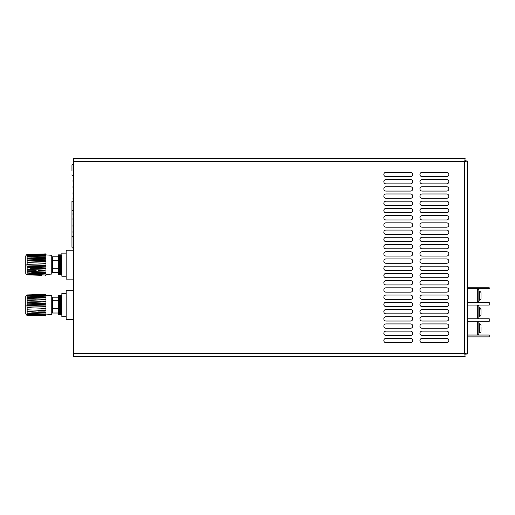 <?xml version="1.0" encoding="UTF-8"?>
<svg xmlns="http://www.w3.org/2000/svg" width="515" height="515" viewBox="0 0 515 515"><rect width="100%" height="100%" fill="white"/><g stroke="black" fill="none" stroke-linecap="round" stroke-linejoin="round"><path stroke-width="0.77" d="M464.852 160.719L466.146 160.719L466.146 161.053L464.704 161.478L467.594 161.053L466.146 161.053M466.146 353.947L464.704 353.522L467.594 353.947L464.839 354.204M60.403 264.684L60.403 254.867L61.124 254.867L61.124 274.501L60.403 274.501L60.403 254.867L59.682 254.867L59.682 264.684L59.682 254.867L58.961 254.867L58.961 264.684L58.961 254.867L58.24 254.867L58.24 274.501L58.961 274.501L58.961 264.684L58.961 274.501L59.682 274.501L59.682 264.684L59.682 274.501L60.403 274.501L60.403 264.684M66.178 276.233L61.845 276.233L61.845 253.129L66.178 253.129M73.4 279.124L66.178 279.124L66.178 250.245L73.4 250.245M61.124 269.351L61.845 269.351M61.124 272.995L61.845 272.995M61.124 261.041L61.845 261.041M61.124 256.367L61.845 256.367M45.964 274.469L51.738 274.064L51.738 255.298L45.964 254.893M28.718 273.71L45.964 274.025L45.964 273.671L27.14 272.815L27.14 274.527L45.964 275.01L27.14 273.967M31.776 272.396L45.964 272.57L45.964 272.1L27.14 271.251L27.14 272.815M38.11 270.652L44.599 270.703M42.739 270.684L40.968 270.671M36.147 270.645L27.14 270.793L36.147 270.645M30.494 268.682L41.94 268.56L30.559 268.675M26.806 274.804C26.568 275.029 26.213 274.566 25.75 273.414L25.75 255.955L26.806 254.558M27.14 258.112L45.964 257.262L45.964 256.792L27.14 256.914L27.14 256.547L27.14 264.388L26.806 264.684L27.14 266.661L45.964 266.229L45.964 265.56L27.14 264.974M27.14 255.395L45.964 254.577L27.14 254.835L45.964 253.889L27.14 254.513L27.14 256.547L45.964 255.698L45.964 255.337L27.14 255.646M27.14 254.513L30.636 254.397M31.17 254.384L37.988 254.159M27.14 260.004L45.964 259.206L45.964 258.639L27.14 258.569M27.14 262.135L45.964 261.42L45.964 260.79L27.14 260.532M27.14 264.388L45.964 263.802L45.964 263.133L27.14 262.702M41.29 268.56L45.964 268.572L45.964 267.942L27.14 267.227L27.14 271.251M45.964 272.1L45.964 270.156L27.14 269.358M45.964 275.474L45.391 275.454M41.927 275.338L40.582 275.293M40.485 275.287L27.14 274.849M27.295 260.545L29.432 260.648M30.533 260.687L41.29 260.802M27.308 258.582L29.432 258.652M30.552 258.672L36.23 258.717M27.314 256.921L29.387 256.959M30.54 256.966L31.788 256.966M27.295 255.646L28.434 255.652M45.964 253.966L45.964 254.352M45.964 254.577L45.964 255.337M45.964 255.698L45.964 256.792M45.964 257.262L45.964 258.639M45.964 259.206L45.964 260.79M45.964 261.42L45.964 263.133M45.964 263.802L45.964 265.56M45.964 266.229L45.964 267.942M45.964 268.572L45.964 270.156M45.964 272.57L45.964 273.671M45.964 274.025L45.964 274.785M45.964 275.01L45.964 275.403M27.14 266.661L27.14 267.227M58.24 268.225L52.466 268.225L52.466 272.583L58.24 272.583M52.466 268.225L52.466 260.32L58.24 260.32M52.466 260.32L52.466 256.779L58.24 256.779M71.958 245.913L71.958 246.994A1.082 1.082 0 0 0 73.4 248.011A1.082 1.082 0 0 1 71.958 246.994L71.958 237.608A1.082 1.082 0 0 1 73.4 236.585M71.958 238.979L71.958 241.432M71.958 171.032L71.958 165.412A1.082 1.082 0 0 1 73.4 164.388M73.4 175.821A1.082 1.082 0 0 1 71.958 174.797M73.4 194.226L73.04 194.226L73.04 192.694L73.4 192.694M73.4 219.712L73.04 219.712L73.04 218.173L73.4 218.173M73.4 186.05L73.04 186.05L73.04 187.582L73.4 187.582M73.4 224.823L73.04 224.823L73.04 226.355L73.4 226.355M73.4 179.922L73.04 179.922L73.04 181.454L73.4 181.454M73.4 230.952L73.04 230.952L73.04 232.484L73.4 232.484M73.4 214.594L73.04 214.594L73.04 213.055L73.4 213.055M73.4 199.35L73.04 199.35L73.04 197.811L73.4 197.811M71.958 238.69L71.958 211.305A1.082 0.766 0 0 1 73.4 210.584M481.004 331.306L481.004 331.306C480.289 332.87 480.289 332.87 481.004 331.306C480.289 332.87 480.289 332.87 481.004 331.306M481.016 327.508L481.016 331.055M481.016 311.002L480.849 308.446L479.574 307.494L480.849 308.446L481.016 309.174L481.016 314.781C480.604 316.365 480.604 316.365 481.016 314.8L481.016 314.543M478.853 307.487L479.574 307.487L479.574 316.48L480.817 315.669M481.016 298.52C480.791 299.807 480.791 299.807 481.016 298.52C480.791 299.807 480.791 299.807 481.016 298.52L481.016 292.9L480.701 291.934L479.574 291.29L480.701 291.934M481.016 292.9L481.016 295.713M477.701 321.328L477.701 335.046M477.701 305.054L477.701 318.772M477.701 288.78L477.701 302.498M478.853 300.206L479.574 300.206L479.574 291.22L478.853 291.22M477.701 289.501L478.853 289.501L478.853 301.777L477.701 301.777M477.701 305.775L478.853 305.775L478.853 318.051L477.701 318.051M481.016 325.448L480.946 324.952C480.263 323.71 480.263 323.71 480.946 324.952C480.263 323.71 480.263 323.71 480.946 324.952L481.016 325.448M480.604 324.27L478.853 323.761M477.701 322.049L478.853 322.049L478.853 334.319L477.701 334.319M467.594 302.498L489.25 302.498L489.25 305.054L467.594 305.054M467.594 318.772L489.25 318.772L489.25 321.328L467.594 321.328M467.594 335.046L489.25 335.046L489.25 336.874L467.594 336.874M467.594 287.782L489.25 287.782L489.25 288.78L467.594 288.78M124.733 356.406L118.959 356.406M124.733 158.594L118.959 158.594M257.571 356.406L251.796 356.406M257.571 158.594L251.796 158.594M104.88 356.406L101.268 356.406M104.88 158.594L101.268 158.594M408.099 356.406L404.494 356.406M408.099 158.594L404.494 158.594M448.823 239.449A2.163 2.163 0 0 0 446.653 237.286L422.107 237.286A2.163 2.163 0 0 0 419.944 239.449A2.163 2.163 0 0 0 422.107 241.619L446.653 241.619A2.163 2.163 0 0 0 448.823 239.449M412.721 289.99A2.163 2.163 0 0 0 410.558 287.821L386.012 287.821A2.163 2.163 0 0 0 383.842 289.99A2.163 2.163 0 0 0 386.012 292.153L410.558 292.153A2.163 2.163 0 0 0 412.721 289.99M412.721 297.207A2.163 2.163 0 0 0 410.558 295.043L386.012 295.043A2.163 2.163 0 0 0 383.842 297.207A2.163 2.163 0 0 0 386.012 299.376L410.558 299.376A2.163 2.163 0 0 0 412.721 297.207M412.721 304.429A2.163 2.163 0 0 0 410.558 302.26L386.012 302.26A2.163 2.163 0 0 0 383.842 304.429A2.163 2.163 0 0 0 386.012 306.592L410.558 306.592A2.163 2.163 0 0 0 412.721 304.429M412.721 311.646A2.163 2.163 0 0 0 410.558 309.483L386.012 309.483A2.163 2.163 0 0 0 383.842 311.646A2.163 2.163 0 0 0 386.012 313.815L410.558 313.815A2.163 2.163 0 0 0 412.721 311.646M412.721 318.869A2.163 2.163 0 0 0 410.558 316.699L386.012 316.699A2.163 2.163 0 0 0 383.842 318.869A2.163 2.163 0 0 0 386.012 321.032L410.558 321.032A2.163 2.163 0 0 0 412.721 318.869M412.721 326.085A2.163 2.163 0 0 0 410.558 323.922L386.012 323.922A2.163 2.163 0 0 0 383.842 326.085A2.163 2.163 0 0 0 386.012 328.255L410.558 328.255A2.163 2.163 0 0 0 412.721 326.085M412.721 333.308A2.163 2.163 0 0 0 410.558 331.139L386.012 331.139A2.163 2.163 0 0 0 383.842 333.308A2.163 2.163 0 0 0 386.012 335.471L410.558 335.471A2.163 2.163 0 0 0 412.721 333.308M412.721 340.524A2.163 2.163 0 0 0 410.558 338.361L386.012 338.361A2.163 2.163 0 0 0 383.842 340.524A2.163 2.163 0 0 0 386.012 342.694L410.558 342.694A2.163 2.163 0 0 0 412.721 340.524M412.721 232.233A2.163 2.163 0 0 0 410.558 230.063L386.012 230.063A2.163 2.163 0 0 0 383.842 232.233A2.163 2.163 0 0 0 386.012 234.396L410.558 234.396A2.163 2.163 0 0 0 412.721 232.233M412.721 239.449A2.163 2.163 0 0 0 410.558 237.286L386.012 237.286A2.163 2.163 0 0 0 383.842 239.449A2.163 2.163 0 0 0 386.012 241.619L410.558 241.619A2.163 2.163 0 0 0 412.721 239.449M412.721 246.672A2.163 2.163 0 0 0 410.558 244.503L386.012 244.503A2.163 2.163 0 0 0 383.842 246.672A2.163 2.163 0 0 0 386.012 248.835L410.558 248.835A2.163 2.163 0 0 0 412.721 246.672M412.721 253.889A2.163 2.163 0 0 0 410.558 251.726L386.012 251.726A2.163 2.163 0 0 0 383.842 253.889A2.163 2.163 0 0 0 386.012 256.058L410.558 256.058A2.163 2.163 0 0 0 412.721 253.889M412.721 261.111A2.163 2.163 0 0 0 410.558 258.942L386.012 258.942A2.163 2.163 0 0 0 383.842 261.111A2.163 2.163 0 0 0 386.012 263.274L410.558 263.274A2.163 2.163 0 0 0 412.721 261.111M412.721 268.328A2.163 2.163 0 0 0 410.558 266.165L386.012 266.165A2.163 2.163 0 0 0 383.842 268.328A2.163 2.163 0 0 0 386.012 270.497L410.558 270.497A2.163 2.163 0 0 0 412.721 268.328M412.721 275.551A2.163 2.163 0 0 0 410.558 273.381L386.012 273.381A2.163 2.163 0 0 0 383.842 275.551A2.163 2.163 0 0 0 386.012 277.714L410.558 277.714A2.163 2.163 0 0 0 412.721 275.551M412.721 282.767A2.163 2.163 0 0 0 410.558 280.604L386.012 280.604A2.163 2.163 0 0 0 383.842 282.767A2.163 2.163 0 0 0 386.012 284.937L410.558 284.937A2.163 2.163 0 0 0 412.721 282.767M412.721 174.476A2.163 2.163 0 0 0 410.558 172.306L386.012 172.306A2.163 2.163 0 0 0 383.842 174.476A2.163 2.163 0 0 0 386.012 176.639L410.558 176.639A2.163 2.163 0 0 0 412.721 174.476M412.721 181.692A2.163 2.163 0 0 0 410.558 179.529L386.012 179.529A2.163 2.163 0 0 0 383.842 181.692A2.163 2.163 0 0 0 386.012 183.861L410.558 183.861A2.163 2.163 0 0 0 412.721 181.692M412.721 188.915A2.163 2.163 0 0 0 410.558 186.745L386.012 186.745A2.163 2.163 0 0 0 383.842 188.915A2.163 2.163 0 0 0 386.012 191.078L410.558 191.078A2.163 2.163 0 0 0 412.721 188.915M412.721 196.131A2.163 2.163 0 0 0 410.558 193.968L386.012 193.968A2.163 2.163 0 0 0 383.842 196.131A2.163 2.163 0 0 0 386.012 198.301L410.558 198.301A2.163 2.163 0 0 0 412.721 196.131M412.721 203.354A2.163 2.163 0 0 0 410.558 201.185L386.012 201.185A2.163 2.163 0 0 0 383.842 203.354A2.163 2.163 0 0 0 386.012 205.517L410.558 205.517A2.163 2.163 0 0 0 412.721 203.354M412.721 210.571A2.163 2.163 0 0 0 410.558 208.408L386.012 208.408A2.163 2.163 0 0 0 383.842 210.571A2.163 2.163 0 0 0 386.012 212.74L410.558 212.74A2.163 2.163 0 0 0 412.721 210.571M412.721 217.794A2.163 2.163 0 0 0 410.558 215.624L386.012 215.624A2.163 2.163 0 0 0 383.842 217.794A2.163 2.163 0 0 0 386.012 219.957L410.558 219.957A2.163 2.163 0 0 0 412.721 217.794M412.721 225.01A2.163 2.163 0 0 0 410.558 222.847L386.012 222.847A2.163 2.163 0 0 0 383.842 225.01A2.163 2.163 0 0 0 386.012 227.179L410.558 227.179A2.163 2.163 0 0 0 412.721 225.01M448.823 289.99A2.163 2.163 0 0 0 446.653 287.821L422.107 287.821A2.163 2.163 0 0 0 419.944 289.99A2.163 2.163 0 0 0 422.107 292.153L446.653 292.153A2.163 2.163 0 0 0 448.823 289.99M448.823 297.207A2.163 2.163 0 0 0 446.653 295.043L422.107 295.043A2.163 2.163 0 0 0 419.944 297.207A2.163 2.163 0 0 0 422.107 299.376L446.653 299.376A2.163 2.163 0 0 0 448.823 297.207M448.823 304.429A2.163 2.163 0 0 0 446.653 302.26L422.107 302.26A2.163 2.163 0 0 0 419.944 304.429A2.163 2.163 0 0 0 422.107 306.592L446.653 306.592A2.163 2.163 0 0 0 448.823 304.429M448.823 311.646A2.163 2.163 0 0 0 446.653 309.483L422.107 309.483A2.163 2.163 0 0 0 419.944 311.646A2.163 2.163 0 0 0 422.107 313.815L446.653 313.815A2.163 2.163 0 0 0 448.823 311.646M448.823 318.869A2.163 2.163 0 0 0 446.653 316.699L422.107 316.699A2.163 2.163 0 0 0 419.944 318.869A2.163 2.163 0 0 0 422.107 321.032L446.653 321.032A2.163 2.163 0 0 0 448.823 318.869M448.823 326.085A2.163 2.163 0 0 0 446.653 323.922L422.107 323.922A2.163 2.163 0 0 0 419.944 326.085A2.163 2.163 0 0 0 422.107 328.255L446.653 328.255A2.163 2.163 0 0 0 448.823 326.085M448.823 333.308A2.163 2.163 0 0 0 446.653 331.139L422.107 331.139A2.163 2.163 0 0 0 419.944 333.308A2.163 2.163 0 0 0 422.107 335.471L446.653 335.471A2.163 2.163 0 0 0 448.823 333.308M448.823 340.524A2.163 2.163 0 0 0 446.653 338.361L422.107 338.361A2.163 2.163 0 0 0 419.944 340.524A2.163 2.163 0 0 0 422.107 342.694L446.653 342.694A2.163 2.163 0 0 0 448.823 340.524M448.823 232.233A2.163 2.163 0 0 0 446.653 230.063L422.107 230.063A2.163 2.163 0 0 0 419.944 232.233A2.163 2.163 0 0 0 422.107 234.396L446.653 234.396A2.163 2.163 0 0 0 448.823 232.233M448.823 246.672A2.163 2.163 0 0 0 446.653 244.503L422.107 244.503A2.163 2.163 0 0 0 419.944 246.672A2.163 2.163 0 0 0 422.107 248.835L446.653 248.835A2.163 2.163 0 0 0 448.823 246.672M448.823 253.889A2.163 2.163 0 0 0 446.653 251.726L422.107 251.726A2.163 2.163 0 0 0 419.944 253.889A2.163 2.163 0 0 0 422.107 256.058L446.653 256.058A2.163 2.163 0 0 0 448.823 253.889M448.823 261.111A2.163 2.163 0 0 0 446.653 258.942L422.107 258.942A2.163 2.163 0 0 0 419.944 261.111A2.163 2.163 0 0 0 422.107 263.274L446.653 263.274A2.163 2.163 0 0 0 448.823 261.111M448.823 268.328A2.163 2.163 0 0 0 446.653 266.165L422.107 266.165A2.163 2.163 0 0 0 419.944 268.328A2.163 2.163 0 0 0 422.107 270.497L446.653 270.497A2.163 2.163 0 0 0 448.823 268.328M448.823 275.551A2.163 2.163 0 0 0 446.653 273.381L422.107 273.381A2.163 2.163 0 0 0 419.944 275.551A2.163 2.163 0 0 0 422.107 277.714L446.653 277.714A2.163 2.163 0 0 0 448.823 275.551M448.823 282.767A2.163 2.163 0 0 0 446.653 280.604L422.107 280.604A2.163 2.163 0 0 0 419.944 282.767A2.163 2.163 0 0 0 422.107 284.937L446.653 284.937A2.163 2.163 0 0 0 448.823 282.767M448.823 174.476A2.163 2.163 0 0 0 446.653 172.306L422.107 172.306A2.163 2.163 0 0 0 419.944 174.476A2.163 2.163 0 0 0 422.107 176.639L446.653 176.639A2.163 2.163 0 0 0 448.823 174.476M448.823 181.692A2.163 2.163 0 0 0 446.653 179.529L422.107 179.529A2.163 2.163 0 0 0 419.944 181.692A2.163 2.163 0 0 0 422.107 183.861L446.653 183.861A2.163 2.163 0 0 0 448.823 181.692M448.823 188.915A2.163 2.163 0 0 0 446.653 186.745L422.107 186.745A2.163 2.163 0 0 0 419.944 188.915A2.163 2.163 0 0 0 422.107 191.078L446.653 191.078A2.163 2.163 0 0 0 448.823 188.915M448.823 196.131A2.163 2.163 0 0 0 446.653 193.968L422.107 193.968A2.163 2.163 0 0 0 419.944 196.131A2.163 2.163 0 0 0 422.107 198.301L446.653 198.301A2.163 2.163 0 0 0 448.823 196.131M448.823 203.354A2.163 2.163 0 0 0 446.653 201.185L422.107 201.185A2.163 2.163 0 0 0 419.944 203.354A2.163 2.163 0 0 0 422.107 205.517L446.653 205.517A2.163 2.163 0 0 0 448.823 203.354M448.823 210.571A2.163 2.163 0 0 0 446.653 208.408L422.107 208.408A2.163 2.163 0 0 0 419.944 210.571A2.163 2.163 0 0 0 422.107 212.74L446.653 212.74A2.163 2.163 0 0 0 448.823 210.571M448.823 217.794A2.163 2.163 0 0 0 446.653 215.624L422.107 215.624A2.163 2.163 0 0 0 419.944 217.794A2.163 2.163 0 0 0 422.107 219.957L446.653 219.957A2.163 2.163 0 0 0 448.823 217.794M448.823 225.01A2.163 2.163 0 0 0 446.653 222.847L422.107 222.847A2.163 2.163 0 0 0 419.944 225.01A2.163 2.163 0 0 0 422.107 227.179L446.653 227.179A2.163 2.163 0 0 0 448.823 225.01M73.4 161.478L73.4 353.522L464.704 353.522L465.129 356.406L464.704 353.522L464.704 161.478L73.4 161.478L73.4 158.594L465.129 158.594L464.704 161.478L465.129 158.594M465.129 356.406L73.4 356.406L73.4 353.522M448.745 356.406L420.156 356.406M448.745 158.594L420.156 158.594M467.594 353.947L467.594 161.053M60.403 305.112L60.403 295.295L61.124 295.295L61.124 314.929L60.403 314.929L60.403 295.295L59.682 295.295L59.682 305.112L59.682 295.295L58.961 295.295L58.961 305.112L58.961 295.295L58.24 295.295L58.24 314.929L58.961 314.929L58.961 305.112L58.961 314.929L59.682 314.929L59.682 305.112L59.682 314.929L60.403 314.929L60.403 305.112M66.178 316.661L61.845 316.661L61.845 293.563L66.178 293.563M73.4 319.551L66.178 319.551L66.178 290.672L73.4 290.672M61.124 309.785L61.845 309.785M61.124 313.429L61.845 313.429M61.124 301.468L61.845 301.468M61.124 296.795L61.845 296.795M45.964 314.903L51.738 314.498L51.738 295.726L45.964 295.32M28.718 314.137L45.964 314.453L45.964 314.099L27.14 313.242L27.14 314.961L45.964 315.438L27.14 314.401M31.776 312.824L45.964 313.004L45.964 312.528L27.14 311.678L27.14 313.242M38.11 311.079L44.599 311.137M42.739 311.111L40.968 311.099M36.147 311.079L27.14 311.221L36.147 311.079M26.806 315.232L25.75 313.841L25.75 296.382L26.806 294.992M27.14 298.546L45.964 297.696L45.964 297.219L27.14 297.342L27.14 296.981L27.14 304.822L26.806 305.112L27.14 307.088L45.964 306.657L45.964 305.987L27.14 305.401M27.14 295.822L45.964 295.005L27.14 295.262L45.964 294.316L27.14 294.941L27.14 296.981L45.964 296.125L45.964 295.764L27.14 296.074M28.261 294.908L30.636 294.831M31.17 294.812L37.988 294.586M27.14 300.438L45.964 299.633L45.964 299.067L27.14 299.003M27.14 302.562L45.964 301.854L45.964 301.217L27.14 300.96M27.14 304.822L45.964 304.23L45.964 303.567L27.14 303.135M41.29 308.987L45.964 309L45.964 308.369L27.14 307.661L27.14 311.678M45.964 312.528L45.964 310.584L27.14 309.785M45.964 315.907L45.391 315.888M41.927 315.766L40.582 315.721M40.485 315.721L27.14 315.277M27.295 300.972L29.432 301.075M30.533 301.114L41.29 301.236M27.308 299.009L29.432 299.08M30.552 299.106L36.23 299.144M27.314 297.348L29.387 297.387M30.54 297.393L31.788 297.4M27.295 296.08L28.434 296.086M45.964 294.393L45.964 294.786M45.964 295.005L45.964 295.764M45.964 296.125L45.964 297.219M45.964 297.696L45.964 299.067M45.964 299.633L45.964 301.217M45.964 301.854L45.964 303.567M45.964 304.23L45.964 305.987M45.964 306.657L45.964 308.369M45.964 309L45.964 310.584M45.964 313.004L45.964 314.099M45.964 314.453L45.964 315.219M45.964 315.438L45.964 315.83M27.14 307.088L27.14 307.661M58.24 308.652L52.466 308.652L52.466 313.017L58.24 313.017M52.466 308.652L52.466 300.747L58.24 300.747M52.466 300.747L52.466 297.207L58.24 297.207M71.958 211.305L71.958 201.095A1.082 0.766 -0 0 0 73.4 201.822M478.853 332.754L479.574 332.754L479.574 323.761M51.738 260.352L52.466 260.352M51.738 269.01L52.466 269.01M479.574 332.754L480.36 332.523M479.574 316.48L478.853 316.48M479.574 300.206L480.81 299.505M51.738 300.779L52.466 300.779M51.738 309.444L52.466 309.444"/></g></svg>
